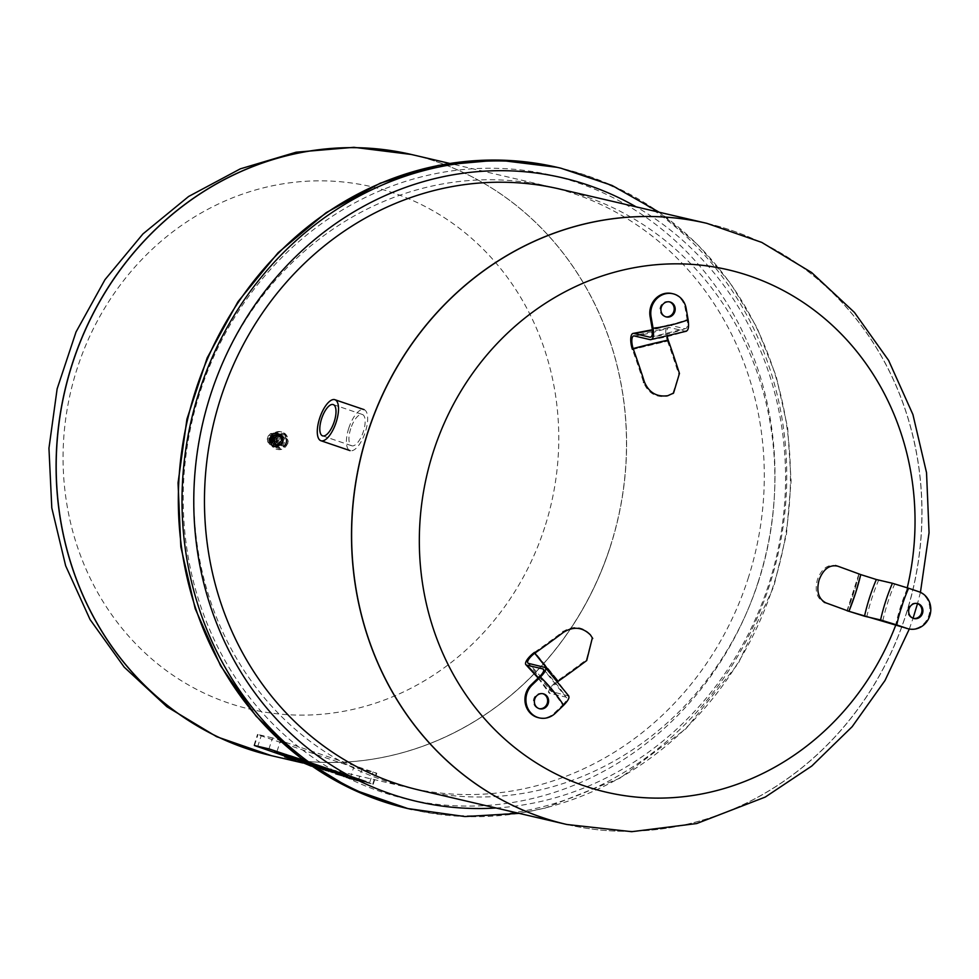 <?xml version="1.0" encoding="UTF-8"?>
<svg xmlns="http://www.w3.org/2000/svg" width="979" height="979" viewBox="0 0 979 979"><rect width="100%" height="100%" fill="white"/><g stroke="black" fill="none" stroke-linecap="round" stroke-linejoin="round"><path stroke-width="0.73" stroke-dasharray="4.89 3.67" d="M748.091 578.552A308.618 283.873 103.1 0 0 549.133 186.585A308.618 283.873 103.1 0 0 202.629 422.744A308.618 283.873 103.1 0 0 409.075 787.728A308.618 283.873 103.1 0 0 748.091 578.552M409.075 787.728L419.636 790.188A308.618 283.873 103.1 0 0 758.652 581.012A308.618 283.873 103.1 0 0 559.694 189.045L449.691 163.42M669.306 301.826A7.71 7.098 103.1 0 0 668.816 301.691A7.71 7.098 103.1 0 0 665.757 301.716A7.71 7.098 103.1 0 0 659.944 309.254A7.71 7.098 103.1 0 0 665.316 316.731A7.71 7.098 103.1 0 0 665.818 316.817M652.1 328.051A180.515 166.038 103.1 0 0 687.148 319.595C687.98 325.64 687.258 328.687 684.97 328.736L668.902 324.991A12.556 4.467 -103.6 0 0 667.923 325.04A12.556 4.467 -103.6 0 0 667.433 340.863A190.795 38.805 161.9 0 0 632.385 349.319L632.471 349.564A361.52 128.763 76.4 0 1 643.595 382.483C648.171 393.203 655.979 397.792 667.005 396.262L672.769 393.644L679.438 373.464M632.471 349.564A190.795 51.899 -19.7 0 1 667.519 341.108L632.434 349.442M667.519 341.108A361.52 128.763 76.4 0 1 678.643 374.039M650.362 339.701A193.377 177.872 103.1 0 0 685.41 331.245L669.342 327.5A9.961 3.549 -103.6 0 0 668.571 327.537A9.961 3.549 -103.6 0 0 667.311 336.788M650.448 337.217L684.97 328.736A190.795 175.498 -76.9 0 1 650.937 337.045M687.148 319.595L685.141 308.116A19.286 17.744 103.1 0 0 671.998 293.553M685.41 331.245L686.401 331.208M350.727 428.655A16.521 6.461 -71.2 0 0 351.73 445.763A16.521 6.461 -71.2 0 0 363.16 432.204A16.521 6.461 -71.2 0 0 362.365 414.472A16.521 6.461 -71.2 0 0 350.727 428.655M348.769 428.19A21.673 8.468 108.8 0 1 364.017 409.601A21.673 8.468 108.8 0 1 365.057 432.84A21.673 8.468 108.8 0 1 350.078 450.634A21.673 8.468 108.8 0 1 348.769 428.19M272.517 737.897L258.028 734.519L261.173 735.853L353.725 767.291L376.793 773.226L272.517 737.897L268.968 748.898M356.258 779.296L366.305 781.303L290.959 755.702L274.353 751.517L356.258 779.296L366.305 781.303L290.959 755.702L276.396 752.3L356.258 779.296L356.062 779.908L285.048 755.923L351.547 778.513L367.871 782.649L356.062 779.908L356.258 779.296M366.109 781.915L304.75 761.062L366.109 781.915L366.305 781.303L366.109 781.915M284.975 756.155L350.176 778.305L372.73 784.155L304.09 760.573M324.379 770.167L334.047 772.81L316.902 768.099L324.379 770.167L324.82 768.796L322.005 767.842L321.565 769.213M322.005 767.842L334.488 771.44L330.841 770.192L330.4 771.574M330.841 770.192L324.82 768.796M334.488 771.44L334.047 772.81M328.479 770.032L328.038 771.415M330.804 770.828L330.364 772.198M329.385 770.497L328.944 771.868M327.072 769.714L326.619 771.085M325.983 769.457L325.53 770.828M323.743 768.821L323.29 770.204M322.201 768.344L321.761 769.727M317.343 766.716L316.902 768.099M318.836 767.059L318.383 768.442M322.14 768.16L321.699 769.531M322.642 768.282L322.201 769.665M323.413 768.466L322.972 769.849M320.586 767.512L320.145 768.882M325.774 768.478L311.787 764.832L325.774 768.478L325.334 769.849L312.644 766.643M315.434 766.067L314.993 767.45M311.787 764.832L311.457 765.835L316.976 767.218L309.511 764.477M312.338 766.435L325.334 769.849M322.128 767.23L321.675 768.613L322.128 767.23M349.148 777.032L359.379 779.896L349.148 777.032L348.708 778.403L358.938 781.266L348.708 778.403M355.72 778.648L355.279 780.03L355.72 778.648M359.379 779.896L358.938 781.266L359.379 779.896M354.288 778.709L353.835 780.079M351.694 777.987L351.253 779.37M343.984 775.454L343.543 776.836L343.984 775.454M345.501 775.809L345.049 777.179M347.912 776.628L347.472 777.999M336.091 772.59L342.234 774.524L336.091 772.59L335.65 773.961L341.793 775.906L335.65 773.961M337.51 773.116L337.057 774.487M338.061 773.3L337.62 774.683M340.288 774.01L339.848 775.392M341.157 774.267L340.716 775.637M341.855 774.438L341.402 775.809M342.234 774.524L341.793 775.906M336.923 772.725L336.482 774.095M336.543 772.639L336.091 774.01M336.115 772.553L335.662 773.924M335.418 774.071L343.653 776.31L337.951 774.144L347.704 777.62L335.418 774.071L335.858 772.7L337.033 773.092L336.592 774.475M337.033 773.092L347.998 776.237L332.995 771.415L332.236 771.268L331.795 772.651M332.236 771.268L335.858 772.7M334.463 771.758L334.023 773.141M343.421 774.805L342.98 776.176M343.764 774.879L343.323 776.261M343.898 774.817L343.458 776.2M341.989 774.132L341.536 775.515M336.972 772.431L336.519 773.802M338.391 772.761L337.951 774.144M347.998 776.237L347.557 777.62M347.423 776.127L346.982 777.497M345.55 775.686L345.11 777.069M305.962 762.237L311.652 764.134L305.509 762.2L305.081 763.534L305.521 762.151L305.509 763.62M306.929 762.727L306.537 763.926M307.479 762.91L307.088 764.109M309.707 763.62L309.303 764.868M310.576 763.877L310.159 765.162M311.273 764.048L310.832 765.394M311.652 764.134L311.212 765.517M306.341 762.335L305.889 763.706M305.13 761.797L301.654 760.879L301.299 761.992M301.654 760.879L305.277 762.311L304.836 763.681M303.882 761.368L303.49 762.568M310.441 765.125L313.072 765.921L309.939 764.77M305.277 762.311L317.575 765.847L306.378 762.041L313.317 764.428L312.399 765.786M312.839 764.415L306.378 762.041M313.182 764.489L312.742 765.872M313.317 764.428L312.876 765.811M311.408 763.742L310.955 765.125M307.81 762.372L307.577 763.106M317.416 765.847L316.976 767.218M316.841 765.737L316.401 767.108M314.969 765.297L314.528 766.679M306.451 762.702L306.011 764.085M285.183 755.482L296.001 758.872L295.56 760.255M294.716 758.407L294.275 759.79M294.092 758.199L293.639 759.569M292.268 757.611L291.828 758.982M291.008 757.244L290.567 758.615M290.433 757.097L289.98 758.468M288.854 756.73L288.413 758.101M290.518 756.804L291.228 757.134L290.787 758.505M291.228 757.134L290.482 756.902M296.135 758.713L294.287 758.015L294.165 759.435M294.606 758.064L296.221 758.431M294.3 758.04L293.871 759.386M295.511 758.505L295.144 759.667M296.001 758.872L305.228 761.491M299.28 759.863L298.828 761.246M297.861 759.79L297.42 761.16M294.19 758.541L293.835 759.643M295.768 758.909L295.352 760.169M296.099 758.97L295.658 760.304M271.269 435.594L269.249 435.141A5.593 5.152 -76.9 0 1 269.555 434.847L270.069 434.052L272.566 434.346A0.967 0.881 -76.9 0 1 271.269 435.594A6.682 6.155 103.1 0 0 270.412 436.977A0.967 0.881 -76.9 0 1 269.849 438.727A6.682 6.155 103.1 0 0 269.727 440.366A0.967 0.881 -76.9 0 1 270.045 442.165L267.695 441.394L267.72 440.526A5.593 5.152 -76.9 0 1 267.646 440.097L269.727 440.366M269.249 435.141L269.249 435.141A0.967 0.881 -76.9 0 0 269.555 434.847L270.069 434.052A6.266 5.764 103.1 0 1 271.318 433.354L271.611 433.697A5.593 5.152 -76.9 0 1 272.015 433.599L275.613 433.183A0.967 0.881 -76.9 0 1 273.936 433.587L271.611 433.697A0.967 0.881 -76.9 0 0 272.015 433.599L273.79 432.963A6.266 5.764 103.1 0 0 272.921 432.963M275.845 433.55L278.734 433.795A0.967 0.881 -76.9 0 1 277.13 433.244L274.304 433.024L274.291 433.697A5.593 5.152 -76.9 0 1 274.683 433.832L275.845 433.55A6.266 5.764 103.1 0 1 276.984 434.346L276.555 435.141A5.593 5.152 -76.9 0 1 276.824 435.471L281.108 436.022A0.967 0.881 -76.9 0 1 279.994 434.664L276.984 434.346M277.901 434.199L274.646 433.832A0.967 0.881 -76.9 0 1 274.291 433.697M276.555 435.141A0.967 0.881 -76.9 0 0 276.824 435.471L278.048 435.643A6.266 5.764 103.1 0 1 278.648 436.964L277.816 437.65A5.593 5.152 -76.9 0 1 277.889 438.078L282.074 439.265A0.967 0.881 -76.9 0 1 281.756 437.466L278.648 436.964M278.305 441.859L281.389 442.655A0.967 0.881 -76.9 0 1 281.952 440.905L277.718 440.538A5.593 5.152 -76.9 0 1 277.571 440.954L278.305 441.859A6.266 5.764 103.1 0 1 277.522 443.12L276.286 443.034A5.593 5.152 -76.9 0 1 275.98 443.328L276.274 444.319L279.235 445.286A0.967 0.881 -76.9 0 1 280.532 444.038L276.286 443.034A0.967 0.881 -76.9 0 0 275.98 443.328M277.865 446.045L273.924 444.478A5.593 5.152 -76.9 0 1 273.52 444.576L273.422 445.396L276.188 446.448A0.967 0.881 -76.9 0 1 277.865 446.045A6.682 6.155 103.1 0 0 279.235 445.286M273.52 444.576A0.967 0.881 -76.9 0 1 273.924 444.478L275.026 445.004A6.266 5.764 103.1 0 0 276.274 444.319M268.711 442.704L268.711 442.704A0.967 0.881 -76.9 0 1 268.98 443.034A5.593 5.152 -76.9 0 1 268.711 442.704L270.693 443.622A0.967 0.881 -76.9 0 1 271.807 444.968L269.347 444.013A6.266 5.764 103.1 0 0 270.498 444.809L273.068 445.837A0.967 0.881 -76.9 0 1 274.671 446.387L271.244 444.478A5.593 5.152 -76.9 0 1 270.853 444.344L270.853 444.344A0.967 0.881 -76.9 0 1 271.244 444.478M269.347 444.013L268.98 443.034L269.347 444.013M268.283 442.716A6.266 5.764 103.1 0 1 267.695 441.394L267.72 440.526A0.967 0.881 -76.9 0 0 267.646 440.097L267.389 439.681A6.266 5.764 103.1 0 1 267.5 438.188L267.83 437.637A5.593 5.152 -76.9 0 1 267.965 437.221L268.038 436.499L270.412 436.977M269.323 437.907A4.063 3.732 103.1 0 0 271.66 442.985A4.063 3.732 103.1 0 0 276.421 440.207A4.063 3.732 103.1 0 0 269.323 437.907M269.849 438.727L267.5 438.188L267.83 437.637A0.967 0.881 -76.9 0 0 267.965 437.221L268.038 436.499A6.266 5.764 103.1 0 1 268.821 435.239M270.045 442.165A6.682 6.155 103.1 0 0 270.693 443.622M271.807 444.968A6.682 6.155 103.1 0 0 273.068 445.837M274.671 446.387A6.682 6.155 103.1 0 0 276.188 446.448M280.532 444.038A6.682 6.155 103.1 0 0 281.389 442.655M281.952 440.905A6.682 6.155 103.1 0 0 282.074 439.265M281.756 437.466A6.682 6.155 103.1 0 0 281.108 436.022M279.994 434.664A6.682 6.155 103.1 0 0 278.734 433.795M277.13 433.244A6.682 6.155 103.1 0 0 275.613 433.183M273.936 433.587A6.682 6.155 103.1 0 0 272.566 434.346M269.739 437.723A7.073 6.51 103.1 0 0 274.291 446.705A7.073 6.51 103.1 0 0 282.233 441.296A7.073 6.51 103.1 0 0 269.739 437.723M270.473 437.894A7.073 6.51 103.1 0 0 275.038 446.877A7.073 6.51 103.1 0 0 282.98 441.468A7.073 6.51 103.1 0 0 270.473 437.894M271.146 438.127A6.302 5.801 103.1 0 0 275.209 446.13A6.302 5.801 103.1 0 0 282.282 441.309A6.302 5.801 103.1 0 0 271.146 438.127M271.783 438.274A6.302 5.801 103.1 0 0 275.845 446.277A6.302 5.801 103.1 0 0 282.919 441.456A6.302 5.801 103.1 0 0 271.783 438.274M272.798 438.616A5.14 4.736 103.1 0 0 276.115 445.151A5.14 4.736 103.1 0 0 281.891 441.211A5.14 4.736 103.1 0 0 272.798 438.616M271.807 438.384A5.14 4.736 103.1 0 0 275.123 444.919A5.14 4.736 103.1 0 0 280.9 440.978A5.14 4.736 103.1 0 0 271.807 438.384A5.14 4.736 103.1 0 0 275.123 444.919A5.14 4.736 103.1 0 0 280.777 441.431A5.14 4.736 103.1 0 0 277.461 434.896A5.14 4.736 103.1 0 0 271.807 438.384M272.248 438.555A4.467 4.112 103.1 0 0 275.136 444.221A4.467 4.112 103.1 0 0 280.153 440.807A4.467 4.112 103.1 0 0 272.248 438.555M270.008 438.029A4.467 4.112 103.1 0 0 272.896 443.707A4.467 4.112 103.1 0 0 277.914 440.281A4.467 4.112 103.1 0 0 270.008 438.029M271.807 438.641A2.411 2.215 103.1 0 0 274.01 441.749A2.411 2.215 103.1 0 0 275.05 437.246A2.411 2.215 103.1 0 0 271.807 438.641M272.933 438.922A2.129 1.958 103.1 0 0 274.879 441.664A2.129 1.958 103.1 0 0 275.809 437.699A2.129 1.958 103.1 0 0 272.933 438.922M272.603 438.812A2.509 2.313 103.1 0 0 275.221 441.994A2.509 2.313 103.1 0 0 276.555 437.858A2.509 2.313 103.1 0 0 272.603 438.812M272.297 438.825A1.591 1.468 103.1 0 0 273.325 440.856A1.591 1.468 103.1 0 0 275.123 439.632A1.591 1.468 103.1 0 0 272.297 438.825M272.003 441.749A2.778 2.545 103.1 0 0 274.353 436.805A2.778 2.545 103.1 0 0 270.388 439.938A2.778 2.545 103.1 0 0 272.003 441.749M286.553 443.132A9.007 8.285 -76.9 0 1 276.665 449.239A9.007 8.285 -76.9 0 1 270.632 438.592A9.007 8.285 -76.9 0 1 280.74 431.702A9.007 8.285 -76.9 0 1 286.553 443.132M283.09 441.97A5.14 4.736 -76.9 0 1 273.998 439.375A5.14 4.736 -76.9 0 1 279.921 435.471A5.14 4.736 -76.9 0 1 283.09 441.97M287.961 442.985A3.855 3.549 -76.9 0 1 281.144 441.039A3.855 3.549 -76.9 0 1 285.476 438.09A3.855 3.549 -76.9 0 1 287.961 442.985M283.041 441.835A3.855 3.549 -76.9 0 1 276.225 439.889A3.855 3.549 -76.9 0 1 280.557 436.94A3.855 3.549 -76.9 0 1 283.041 441.835M284.559 442.349A5.593 5.14 -76.9 0 1 275.76 444.478A5.593 5.14 -76.9 0 1 278.734 435.263A5.593 5.14 -76.9 0 1 284.559 442.349M285.831 442.741A6.498 5.972 -76.9 0 1 275.625 445.2A6.498 5.972 -76.9 0 1 279.076 434.505A6.498 5.972 -76.9 0 1 285.831 442.741M286.113 442.826A6.816 6.266 -76.9 0 1 275.393 445.421A6.816 6.266 -76.9 0 1 279.015 434.186A6.816 6.266 -76.9 0 1 286.113 442.826M286.406 442.985A7.71 7.098 -76.9 0 1 274.267 445.91A7.71 7.098 -76.9 0 1 278.379 433.207A7.71 7.098 -76.9 0 1 286.406 442.985M287.532 443.365A9.007 8.285 -76.9 0 1 277.644 449.459A9.007 8.285 -76.9 0 1 271.624 438.825A9.007 8.285 -76.9 0 1 281.732 431.935A9.007 8.285 -76.9 0 1 287.532 443.365M544.691 527.4A268.209 246.708 -76.9 0 1 122.693 629.154A268.209 246.708 -76.9 0 1 265.382 187.368A268.209 246.708 -76.9 0 1 544.691 527.4M610.382 546.466A308.618 283.873 -76.9 0 1 271.367 755.653A308.618 283.873 -76.9 0 0 617.871 519.494A308.618 283.873 -76.9 0 0 411.425 154.498A308.618 283.873 -76.9 0 1 610.382 546.466M566.682 824.453A308.618 283.873 103.1 0 0 913.174 588.293A308.618 283.873 103.1 0 0 706.728 223.31M907.264 587.792A268.209 246.708 -76.9 0 1 900.949 610.406A268.209 246.708 -76.9 0 1 895.895 624.737M706.789 223.322A308.618 283.873 -76.9 0 1 905.697 615.265A308.618 283.873 -76.9 0 1 566.731 824.465M917.042 603.431A7.71 7.098 103.1 0 0 916.552 603.297A7.71 7.098 103.1 0 0 907.9 609.195A7.71 7.098 103.1 0 0 913.052 618.324A7.71 7.098 103.1 0 0 913.554 618.422M837.73 566.168L836.09 565.715C827.94 563.977 821.736 568.554 817.477 579.433C814.54 590.839 816.804 598.487 824.232 602.403A361.52 12.849 -162.1 0 1 847.006 610.737L858.852 574.049A361.52 12.849 -162.1 0 0 836.09 565.715L835.381 565.483M882.825 620.723A190.795 175.498 -76.9 0 1 894.671 584.035L878.604 580.29L859.024 574.11A190.795 136.534 -70 0 1 847.178 610.798L847.08 610.761M907.631 628.64A19.286 17.744 103.1 0 0 929.071 614.726A19.286 17.744 103.1 0 0 917.935 591.512L907.619 588.012A180.515 166.038 103.1 0 0 895.773 624.7M894.671 584.035L907.619 588.012M542.745 693.683A7.71 7.098 103.1 0 0 542.256 693.548A7.71 7.098 103.1 0 0 534.448 697.256A7.71 7.098 103.1 0 0 535.085 706.275A7.71 7.098 103.1 0 0 538.756 708.576A7.71 7.098 103.1 0 0 539.245 708.674M590.141 634.257C582.162 626.315 573.168 625.41 563.158 631.528A361.52 115.901 -39.4 0 1 534.73 652.198L557.92 680.442A361.52 115.901 -39.4 0 0 586.36 659.76L592.368 637.77L590.141 634.257M551.752 674.152L557.92 681.482A193.377 28.342 -126.5 0 1 551.642 674.029M543.761 669.844A190.795 175.498 -76.9 0 1 565.984 697.121L549.917 693.377A12.556 4.026 140.6 0 1 548.95 692.753A12.556 4.026 140.6 0 1 557.7 680.601A190.795 27.963 53.5 0 1 534.51 652.357L534.62 652.283M568.787 696.008L551.728 691.627A9.961 3.194 140.6 0 1 550.957 691.137A9.961 3.194 140.6 0 1 557.92 681.482M538.389 717.68A19.286 17.744 103.1 0 0 554.359 713.018L562.656 705.027A180.515 166.038 103.1 0 0 539.466 676.783M562.656 705.027C566.829 700.731 567.942 698.1 565.984 697.121L543.443 669.22M758.174 581.979A320.194 294.52 103.1 0 0 424.739 176.036A320.194 294.52 103.1 0 0 254.393 703.46A320.194 294.52 103.1 0 0 758.174 581.979M407.851 808.568A329.201 302.805 103.1 0 0 769.457 585.442A329.201 302.805 103.1 0 0 557.235 167.348M411.535 809.425A329.201 302.805 103.1 0 0 773.153 586.299A329.201 302.805 103.1 0 0 560.918 168.204M496.059 807.993A320.194 294.52 103.1 0 0 768.748 584.439A320.194 294.52 103.1 0 0 636.117 206.85M668.902 324.991A190.795 175.498 -76.9 0 1 652.369 329.972M634.294 335.956A193.377 177.872 103.1 0 0 669.342 327.5M686.12 308.336L685.141 308.116M367.871 782.649L368.067 782.037L367.871 782.649M290.763 756.314L290.959 755.702L290.763 756.314M286.247 754.919L286.443 754.307L286.247 754.919M276.2 752.912L276.396 752.3L276.2 752.912M351.547 778.513L351.742 777.901L351.547 778.513M372.73 784.155L376.279 773.153M358.228 780.777L361.789 769.775M369.585 782.821L373.134 771.819M277.02 751.382L280.581 740.369M254.467 745.521L258.028 734.519M257.612 746.855L261.173 735.853M350.176 778.305L353.725 767.291M319.925 767.597L319.484 768.968M320.598 767.658L320.157 769.041M321.173 767.854L320.733 769.237M350.139 777.326L349.687 778.697M350.812 777.51L350.372 778.88M350.996 777.546L350.555 778.929M348.695 777.045L348.255 778.427M346.676 776.371L346.236 777.742M347.349 776.433L346.896 777.815M332.995 771.415L332.554 772.798M343.923 774.646L343.47 776.017M346.101 775.392L345.648 776.775M344.253 775.356L343.813 776.726M302.413 761.026L302.034 762.2M313.341 764.256L312.888 765.627M315.507 765.003L315.067 766.386M313.672 764.966L313.231 766.337M303.833 761.172L303.392 762.543M302.07 760.707L301.63 762.078M300.027 760.23L299.623 761.491L300.039 760.23M299.329 760.132L298.876 761.503M278.844 440.171A6.266 5.764 103.1 0 0 278.954 438.678M272.04 445.335A6.266 5.764 103.1 0 0 273.422 445.396M274.304 433.024A6.266 5.764 103.1 0 0 273.79 432.963L276.567 433.171M275.136 436.83L272.456 438.763A2.766 2.545 103.1 0 0 273.887 442.153L273.887 442.153A2.766 2.545 103.1 0 0 277.363 440.158A2.766 2.545 103.1 0 0 272.48 438.763L273.887 442.153C277.828 441.97 278.232 440.195 275.123 436.83M273.055 438.935A2.313 2.129 103.1 0 0 275.454 441.872A2.313 2.129 103.1 0 0 276.69 438.054A2.313 2.129 103.1 0 0 273.055 438.935M273.459 439.069A1.848 1.701 103.1 0 0 275.38 441.419A1.848 1.701 103.1 0 0 276.359 438.372A1.848 1.701 103.1 0 0 273.459 439.069M274.047 437.748L275.332 438.041L273.594 439.13A1.591 1.468 103.1 0 0 274.609 441.15L274.609 441.15A1.591 1.468 103.1 0 0 276.396 439.938A1.591 1.468 103.1 0 0 275.332 438.041L275.332 438.041A1.591 1.468 103.1 0 0 273.582 439.13L274.609 441.15L273.325 440.856M283.408 442.067A5.397 4.968 -76.9 0 1 274.915 444.111A5.397 4.968 -76.9 0 1 277.791 435.227A5.397 4.968 -76.9 0 1 283.408 442.067M411.376 154.486A308.618 283.873 -76.9 0 1 610.284 546.441A308.618 283.873 -76.9 0 1 271.318 755.641M706.838 223.334A308.618 283.873 -76.9 0 1 905.795 615.289A308.618 283.873 -76.9 0 1 566.78 824.477M858.852 574.049A190.795 146.238 110.3 0 1 847.006 610.737M866.758 616.978A190.795 175.498 -76.9 0 1 878.604 580.29M918.914 591.744L917.935 591.512M551.887 674.298A193.377 41.987 54.9 0 0 557.969 681.445M586.727 660.531L586.36 659.76M557.92 680.442A190.795 41.424 -125.1 0 1 534.73 652.198M538.377 677.835A190.795 175.498 -76.9 0 1 549.917 693.377M551.728 691.627A193.377 177.872 103.1 0 0 528.538 663.395M555.338 713.238L554.359 713.018M567.796 695.371A193.377 177.872 103.1 0 0 544.605 667.14M519.078 813.365L545.23 808.067L620.074 778.109L685.9 728.792L738.313 663.432L773.863 586.397L786.467 534.265L791.105 480.909L787.642 427.762L776.176 376.217L756.987 327.671L730.591 283.384L697.684 244.554L659.136 212.21M549.133 186.585L559.694 189.045M669.807 301.924L668.816 301.691M666.307 316.951L665.316 316.731M667.923 325.04L652.344 329.776M668.571 327.537L633.792 335.919M322.593 435.863L351.73 445.763M333.215 404.572L362.365 414.472M368.153 782.698L368.361 782.086L368.153 782.698M274.144 752.129L274.353 751.517L274.144 752.129M373.244 784.228L376.793 773.226M253.953 745.447L257.514 734.446M336.054 772.553L335.601 773.924M332.138 771.281L331.697 772.651M344.094 774.94L343.653 776.31M348.157 776.237L347.704 777.62M305.472 762.164L305.02 763.534M301.556 760.891L301.214 761.968M313.513 764.55L313.072 765.921M317.575 765.847L317.123 767.218M294.287 758.015L293.847 759.398M296.16 758.97L295.719 760.34M271.587 435.716L268.797 435.276M274.597 434.064L271.538 433.697M280.606 436.108L277.277 435.631M281.989 439.253L279.407 438.763M280.324 443.94L277.167 442.997M277.375 445.616L274.206 444.527M271.073 444.393L274.096 445.469M271.354 443.56L268.503 442.594M269.886 440.403L267.316 439.657L267.426 438.139M270.473 444.809L269.298 443.976M268.222 442.667L267.61 441.321M267.952 436.524L268.748 435.251M269.971 434.064L271.244 433.354M275.209 446.13L275.845 446.277M278.073 433.856L278.709 434.003M277.436 445.457L276.115 445.151M279.774 435.435L278.44 435.129M272.896 443.707L275.136 444.221M274.915 434.994L277.167 435.52M275.809 437.699L275.05 437.246M274.879 441.664L274.01 441.749M270.999 437.27L270.388 439.938M274.291 446.705L275.038 446.877M277.51 432.926L278.244 433.097M277.583 445.482C272.272 441.137 273.055 437.809 279.921 435.471M285.476 438.09L280.557 436.94M283.726 445.604L278.807 444.454M281.732 431.935L280.74 431.702M277.644 449.459L276.665 449.239M419.636 790.188L302.78 762.971M909.307 629.02L913.064 618.251M920.431 592.344L917.519 603.602M917.543 603.529L916.552 603.297M914.043 618.557L913.052 618.324M543.235 693.781L542.256 693.548M539.735 708.808L538.756 708.576M538.132 678.068L548.95 692.753M527.901 663.064L550.957 691.137"/><path stroke-width="1.47" d="M909.307 629.02L885.004 680.503L852.158 726.699L811.799 766.019L765.248 797.077L696.693 823.547L631.688 831.685L566.78 824.477A308.618 283.873 -76.9 0 1 360.345 459.494A308.618 283.873 -76.9 0 1 706.838 223.334L559.694 189.045A308.618 283.873 103.1 0 0 213.189 425.204A308.618 283.873 103.1 0 0 419.636 790.188L566.682 824.453A308.618 283.873 -76.9 0 1 360.235 459.469A308.618 283.873 -76.9 0 1 706.728 223.31A308.618 283.873 103.1 0 0 367.712 432.485A308.618 283.873 103.1 0 0 566.682 824.453A308.618 283.873 -76.9 0 0 566.731 824.465M666.748 301.948A7.71 7.098 -76.9 0 1 669.807 301.924A7.71 7.098 -76.9 0 1 674.972 311.053A7.71 7.098 -76.9 0 1 666.307 316.951A7.71 7.098 -76.9 0 1 660.923 309.486A7.71 7.098 -76.9 0 1 666.748 301.948M665.818 316.817A7.71 7.098 103.1 0 0 673.98 310.82A7.71 7.098 103.1 0 0 669.306 301.826M644.402 381.92C648.967 392.628 656.774 397.217 667.8 395.7L673.564 393.081L679.438 373.464A364.115 129.681 76.4 0 0 668.204 340.178L650.925 344.045A193.377 52.597 160.3 0 0 633.156 348.622A364.115 129.681 76.4 0 1 644.402 381.92L643.595 382.483M668.204 340.178A193.377 52.597 160.3 0 0 650.925 344.045L633.156 348.622M667.311 336.788A9.961 3.549 -103.6 0 0 668.18 340.105L668.192 340.141M653.091 328.283L651.072 316.792A19.286 17.744 -76.9 0 1 672.977 293.773A19.286 17.744 -76.9 0 1 686.12 308.336L688.127 319.827A180.515 166.038 -76.9 0 1 653.091 328.283C654.131 335.834 653.226 339.64 650.362 339.701L634.294 335.956A9.961 3.549 -103.6 0 0 633.792 335.919A9.961 3.549 -103.6 0 0 633.132 348.561L633.144 348.597M650.937 337.045A190.795 175.498 -76.9 0 1 649.934 337.18L633.866 333.447A12.556 4.467 -103.6 0 0 633.217 333.398A12.556 4.467 -103.6 0 0 632.385 349.319M685.41 331.245C688.274 331.183 689.179 327.378 688.127 319.827M686.401 331.208L650.362 339.701M672.977 293.773L671.998 293.553A19.286 17.744 103.1 0 0 650.093 316.56L652.1 328.051C652.944 334.096 652.21 337.131 649.934 337.18L650.448 337.217M321.589 418.755A16.521 6.461 108.8 0 1 333.215 404.572A16.521 6.461 108.8 0 1 334.023 422.292A16.521 6.461 108.8 0 1 322.593 435.863A16.521 6.461 108.8 0 1 321.589 418.755M319.631 418.29A21.673 8.468 -71.2 0 0 320.928 440.734A21.673 8.468 -71.2 0 0 335.919 422.94A21.673 8.468 -71.2 0 0 334.879 399.701A21.673 8.468 -71.2 0 0 319.631 418.29M290.763 756.314L304.75 761.062L290.763 756.314M274.438 752.166L286.247 754.919L274.438 752.166M276.2 752.912L285.048 755.923L276.2 752.912M304.09 760.573L268.968 748.898L254.467 745.521L284.975 756.155M301.214 761.968L311.346 766.202M310.796 765.37L305.069 763.571L310.894 765.443M301.116 762.262L310.441 765.125M309.939 764.77L305.938 763.412L306.329 762.213L305.13 761.797M305.938 763.412L309.511 764.477M307.577 763.106L307.369 763.755M295.56 760.255L284.742 756.853L295.56 760.255M290.482 756.902L285.183 755.482L284.742 756.853M295.78 759.814L296.221 758.431L290.53 756.779L290.09 758.162L290.518 756.804M291.191 756.877L290.751 758.248M292.562 757.195L292.109 758.566M304.787 762.874L305.228 761.491L301.556 760.255L296.417 758.811L295.976 760.181M299.023 759.631L298.571 761.001M300.112 759.912L299.672 761.295M301.556 760.255L301.116 761.625M302.78 762.971L271.367 755.653A308.618 283.873 -76.9 0 1 64.932 390.658A308.618 283.873 -76.9 0 1 411.425 154.498L411.315 154.474A308.618 283.873 -76.9 0 1 411.376 154.486M271.318 755.641A308.618 283.873 -76.9 0 1 271.269 755.629L271.367 755.653A308.618 283.873 -76.9 0 1 72.409 363.686A308.618 283.873 -76.9 0 1 411.425 154.498L449.691 163.42M895.895 624.737A268.209 246.708 -76.9 0 1 477.568 710.46A268.209 246.708 -76.9 0 1 612.071 272.896A268.209 246.708 -76.9 0 1 907.264 587.792M922.512 613.319A7.71 7.098 -76.9 0 1 914.043 618.557A7.71 7.098 -76.9 0 1 908.879 609.427A7.71 7.098 -76.9 0 1 917.543 603.529A7.71 7.098 -76.9 0 1 922.512 613.319M913.554 618.422A7.71 7.098 103.1 0 0 921.533 613.099A7.71 7.098 103.1 0 0 917.042 603.431M860.761 574.6A364.115 12.947 -162.1 0 0 837.73 566.168C829.592 564.43 823.388 569.007 819.117 579.898C816.18 591.292 818.444 598.94 825.884 602.856A364.115 12.947 -162.1 0 1 848.903 611.288L855.548 593.152L860.774 574.6A193.377 138.382 110 0 1 855.548 593.152A193.377 148.208 -69.7 0 0 860.761 574.6L876.352 579.519L892.42 583.264A193.377 177.872 103.1 0 0 880.574 619.952L896.752 624.932A180.515 166.038 -76.9 0 1 908.61 588.244L892.42 583.264M835.381 565.483L837.73 566.168M848.903 611.288L848.928 611.288A193.377 148.208 -69.7 0 0 855.548 593.152A193.377 138.382 110 0 1 848.952 611.3L848.928 611.288M908.61 588.244L918.914 591.744A19.286 17.744 -76.9 0 1 930.05 614.959A19.286 17.744 -76.9 0 1 908.61 628.873A19.286 17.744 -76.9 0 1 907.068 628.432L847.178 610.798M880.574 619.952L864.506 616.207L848.952 611.3M907.068 628.432L896.752 624.932M906.077 628.2A19.286 17.744 103.1 0 0 907.631 628.64L908.61 628.873M536.076 706.508A7.71 7.098 -76.9 0 1 535.427 697.489A7.71 7.098 -76.9 0 1 543.235 693.781A7.71 7.098 -76.9 0 1 548.399 702.91A7.71 7.098 -76.9 0 1 539.735 708.808A7.71 7.098 -76.9 0 1 536.076 706.508M539.245 708.674A7.71 7.098 103.1 0 0 547.42 702.677A7.71 7.098 103.1 0 0 542.745 693.683M558.018 681.408A364.115 116.734 -39.4 0 0 586.727 660.531L592.368 637.77M568.787 696.008L545.425 667.556L528.538 663.395A9.961 3.194 140.6 0 1 527.901 663.064A9.961 3.194 140.6 0 1 534.718 653.25L534.779 653.201A364.115 116.734 -39.4 0 0 563.525 632.287C573.535 626.168 582.529 627.086 590.508 635.016L592.736 638.528M534.754 653.226L551.752 674.152M532.148 685.006L540.445 677.015A180.515 166.038 -76.9 0 1 563.635 705.259L555.338 713.238A19.286 17.744 -76.9 0 1 539.368 717.913A19.286 17.744 -76.9 0 1 526.384 704.195A19.286 17.744 -76.9 0 1 532.148 685.006L531.169 684.774L539.466 676.783C543.639 672.5 544.74 669.869 542.794 668.89L526.726 665.145A12.556 4.026 140.6 0 1 525.931 664.729A12.556 4.026 140.6 0 1 534.51 652.357M543.443 669.22L542.794 668.89A190.795 175.498 -76.9 0 1 543.761 669.844M544.605 667.14C547.053 668.363 545.658 671.655 540.445 677.015M563.635 705.259C568.86 699.887 570.243 696.595 567.796 695.371M531.169 684.774A19.286 17.744 103.1 0 0 525.405 703.962A19.286 17.744 103.1 0 0 538.389 717.68L539.368 717.913M407.851 808.568L351.534 788.939L300.284 757.722L256.082 716.139L220.593 665.806L195.188 608.657L180.834 546.906L178.043 482.904L186.94 419.085L207.156 357.922L237.946 301.74L278.134 252.68L326.178 212.651L380.256 183.183L438.298 165.414L498.054 160.066L557.235 167.348A329.201 302.805 103.1 0 0 187.638 419.257A329.201 302.805 103.1 0 0 407.851 808.568L464.976 816.559L519.078 813.365M557.235 167.348L560.918 168.204A329.201 302.805 103.1 0 0 191.321 420.113A329.201 302.805 103.1 0 0 411.535 809.425M636.117 206.85A320.194 294.52 103.1 0 0 202.824 422.793A320.194 294.52 103.1 0 0 496.059 807.993M633.132 348.561A193.377 39.331 -18.1 0 1 650.925 344.045A193.377 39.331 -18.1 0 1 668.18 340.105M652.369 329.972A190.795 175.498 -76.9 0 1 633.866 333.447M651.072 316.792L650.093 316.56M286.651 755.825L286.211 757.195M288.401 756.277L287.948 757.66M271.269 755.629A308.618 283.873 -76.9 0 1 64.822 390.633A308.618 283.873 -76.9 0 1 411.315 154.474L353.933 147.315L296.16 152.198L240.332 168.841L188.629 196.473L142.958 233.908L104.986 279.651L76.044 331.954L57.137 388.847L48.95 448.235L51.801 507.942L65.642 565.764L90.056 619.536L124.235 667.176L166.956 706.777L216.628 736.685L271.269 755.629M824.232 602.403L825.884 602.856M876.352 579.519A193.377 177.872 103.1 0 0 864.506 616.207M534.779 653.201A193.377 41.987 54.9 0 0 546.392 667.69A193.377 41.987 54.9 0 0 551.887 674.298M563.158 631.528L563.525 632.287M551.642 674.029A193.377 28.342 -126.5 0 1 546.392 667.69A193.377 28.342 -126.5 0 1 534.718 653.25M526.726 665.145A190.795 175.498 -76.9 0 1 538.377 677.835M659.136 212.21L612.01 185.435L560.918 168.204M673.564 393.081L672.769 393.644M652.344 329.776L633.217 333.398M320.928 440.734L350.078 450.634M334.879 399.701L364.017 409.601M913.064 618.251L917.519 603.602M706.838 223.334L761.735 242.388L811.603 272.517L854.434 312.423L888.614 360.407L912.917 414.545L926.538 472.722L929.059 532.735L920.431 592.344M525.931 664.729L538.132 678.068"/></g></svg>
